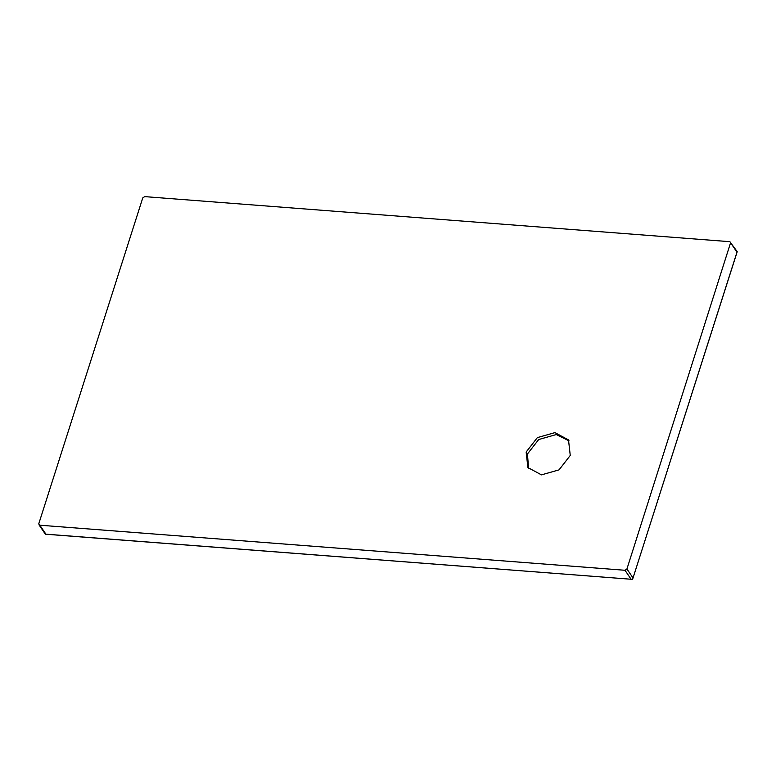 <?xml version="1.0" encoding="UTF-8"?>
<svg xmlns="http://www.w3.org/2000/svg" width="776" height="776" viewBox="0 0 776 776"><rect width="100%" height="100%" fill="white"/><g stroke="black" fill="none" stroke-linecap="round" stroke-linejoin="round"><path stroke-width="1.16" d="M730.769 242.18L626.921 568.983L625 570.273L39.818 525.207L38.8 523.684L142.765 197.909L144.685 196.619L729.867 241.685L737.181 251.599L632.576 579.362L45.454 534.198M737.181 251.599L736.89 252.035L730.885 243.208M737.2 251.744L632.576 579.362L45.318 534.121L38.916 524.712M45.832 534.033L39.818 525.207M528.592 468.5L527.457 453.979L538.689 439.536L556.256 434.55L569.128 440.913M526.147 452.039L537.37 437.606L554.947 432.62L568.507 439.924L570.253 455.444L559.03 469.878L541.464 474.863L527.893 467.559L526.147 452.039M632.925 577.81L626.921 568.983M631.004 579.109L625 570.273"/></g></svg>
